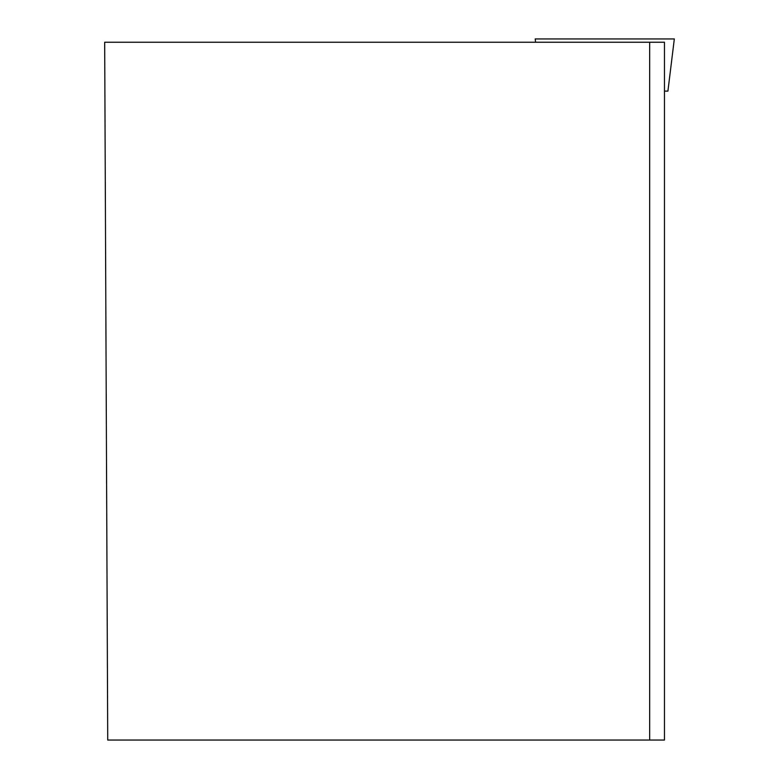 <?xml version="1.0" encoding="UTF-8"?>
<svg xmlns="http://www.w3.org/2000/svg" width="779" height="779" viewBox="0 0 779 779"><rect width="100%" height="100%" fill="white"/><g stroke="black" fill="none" stroke-linecap="round" stroke-linejoin="round"><path stroke-width="1.17" d="M664.468 91.124L667.915 91.124L674.322 38.95L535.202 38.95L535.601 42.241M649.676 42.241L104.678 42.241L107.726 740.05L664.468 740.05L664.468 42.241L649.676 42.241L649.676 740.05"/></g></svg>

